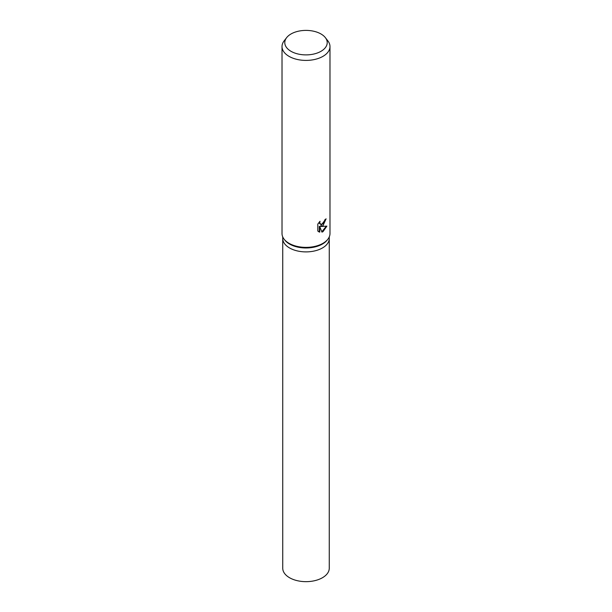 <?xml version="1.0" encoding="UTF-8"?>
<svg xmlns="http://www.w3.org/2000/svg" width="612" height="612" viewBox="0 0 612 612"><rect width="100%" height="100%" fill="white"/><g stroke="black" fill="none" stroke-linecap="round" stroke-linejoin="round"><path stroke-width="0.92" d="M325.362 37.646L327.894 40.905A23.983 13.847 180 0 1 329.983 46.558L329.983 233.532A23.983 13.847 180 0 1 327.894 239.185L327.236 240.034A23.264 13.433 180 0 1 322.447 244.043A23.264 13.433 180 0 1 284.764 240.034L284.106 239.185A23.983 13.847 180 0 1 282.017 233.532L282.017 46.558A23.983 13.847 180 0 1 284.106 40.905L286.638 37.646A21.213 12.248 180 0 1 290.998 33.981A21.213 12.248 180 0 1 325.362 37.646A21.213 12.248 180 0 1 321.002 51.301A21.213 12.248 180 0 1 293.967 52.731A21.213 12.248 180 0 1 286.638 37.646M322.447 247.959A23.264 13.433 180 0 0 329.264 238.466A23.264 13.433 180 0 1 322.447 247.959A23.264 13.433 180 0 1 297.095 250.874A23.264 13.433 180 0 1 282.736 238.466L282.736 236.898M327.894 239.185A23.983 13.847 180 0 1 322.96 243.324A23.983 13.847 180 0 1 284.106 239.185M322.96 225.698L320.902 226.486L326.877 226.142L322.96 231.696L321.943 232.124L319.732 226.555L319.732 232.185L317.804 231.053L317.804 224.099L320.03 221.261L319.724 222.646L320.55 224.29L322.96 223.831L324.528 221.345L324.758 219.899A23.983 13.847 0 0 0 326.104 218.828L322.96 225.698M329.983 46.558A23.983 13.847 180 0 1 322.96 56.35A23.983 13.847 180 0 1 296.82 59.356A23.983 13.847 180 0 1 282.017 46.558M325.645 219.218L320.474 226.233L320.902 226.486M320.351 224.145L319.518 223.388L319.319 222.018M318.5 231.642L319.303 231.94L319.303 226.302L319.732 226.555M321.813 231.78L326.318 226.256M319.303 231.94L319.732 232.185M329.264 238.55L329.264 568.227A23.264 13.433 180 0 1 322.447 577.728A23.264 13.433 180 0 1 297.095 580.635A23.264 13.433 180 0 1 282.736 568.227L282.736 238.55M320.55 224.29L320.122 224.038M329.264 238.466L329.264 236.898"/></g></svg>
